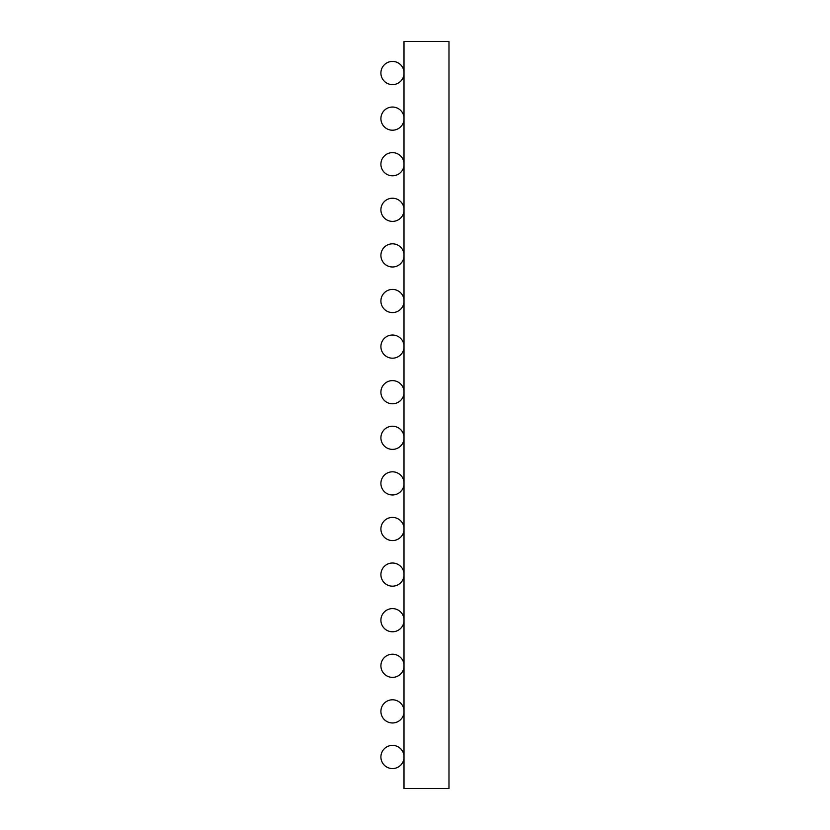 <?xml version="1.0" encoding="UTF-8"?>
<svg xmlns="http://www.w3.org/2000/svg" width="830" height="830" viewBox="0 0 830 830"><rect width="100%" height="100%" fill="white"/><g stroke="black" fill="none" stroke-linecap="round" stroke-linejoin="round"><path stroke-width="1.25" d="M448.978 723.729L448.978 749.646M448.978 41.5L404.002 41.5L404.002 788.5L448.978 788.5L448.978 41.5M404.002 755.725A11.579 11.579 0 0 0 391.864 745.413A11.579 11.579 0 0 0 380.908 756.981A11.579 11.579 0 0 0 391.864 768.549A11.579 11.579 0 0 0 404.002 758.236M404.002 710.127A11.579 11.579 0 0 0 391.864 699.815A11.579 11.579 0 0 0 380.908 711.383A11.579 11.579 0 0 0 391.864 722.951A11.579 11.579 0 0 0 404.002 712.638M404.002 664.529A11.579 11.579 0 0 0 391.864 654.216A11.579 11.579 0 0 0 380.908 665.785A11.579 11.579 0 0 0 391.864 677.353A11.579 11.579 0 0 0 404.002 667.04M404.002 618.931A11.579 11.579 0 0 0 391.864 608.629A11.579 11.579 0 0 0 380.908 620.186A11.579 11.579 0 0 0 391.864 631.755A11.579 11.579 0 0 0 404.002 621.442M404.002 573.333A11.579 11.579 0 0 0 391.864 563.03A11.579 11.579 0 0 0 380.908 574.588A11.579 11.579 0 0 0 391.864 586.156A11.579 11.579 0 0 0 404.002 575.844M404.002 527.735A11.579 11.579 0 0 0 391.864 517.432A11.579 11.579 0 0 0 380.908 528.99A11.579 11.579 0 0 0 391.864 540.558A11.579 11.579 0 0 0 404.002 530.245M404.002 482.137A11.579 11.579 0 0 0 391.864 471.834A11.579 11.579 0 0 0 380.908 483.392A11.579 11.579 0 0 0 391.864 494.96A11.579 11.579 0 0 0 404.002 484.658M404.002 436.539A11.579 11.579 0 0 0 391.864 426.236A11.579 11.579 0 0 0 380.908 437.794A11.579 11.579 0 0 0 391.864 449.362A11.579 11.579 0 0 0 404.002 439.06M404.002 390.94A11.579 11.579 0 0 0 391.864 380.638A11.579 11.579 0 0 0 380.908 392.206A11.579 11.579 0 0 0 391.864 403.764A11.579 11.579 0 0 0 404.002 393.462M404.002 345.342A11.579 11.579 0 0 0 391.864 335.04A11.579 11.579 0 0 0 380.908 346.608A11.579 11.579 0 0 0 391.864 358.166A11.579 11.579 0 0 0 404.002 347.863M404.002 299.755A11.579 11.579 0 0 0 391.864 289.442A11.579 11.579 0 0 0 380.908 301.01A11.579 11.579 0 0 0 391.864 312.568A11.579 11.579 0 0 0 404.002 302.265M404.002 254.156A11.579 11.579 0 0 0 391.864 243.844A11.579 11.579 0 0 0 380.908 255.412A11.579 11.579 0 0 0 391.864 266.97A11.579 11.579 0 0 0 404.002 256.667M404.002 208.558A11.579 11.579 0 0 0 391.864 198.246A11.579 11.579 0 0 0 380.908 209.814A11.579 11.579 0 0 0 391.864 221.371A11.579 11.579 0 0 0 404.002 211.069M404.002 162.96A11.579 11.579 0 0 0 391.864 152.647A11.579 11.579 0 0 0 380.908 164.216A11.579 11.579 0 0 0 391.864 175.784A11.579 11.579 0 0 0 404.002 165.471M404.002 117.362A11.579 11.579 0 0 0 391.864 107.049A11.579 11.579 0 0 0 380.908 118.617A11.579 11.579 0 0 0 391.864 130.186A11.579 11.579 0 0 0 404.002 119.873M404.002 71.764A11.579 11.579 0 0 0 391.864 61.451A11.579 11.579 0 0 0 380.908 73.019A11.579 11.579 0 0 0 391.864 84.587A11.579 11.579 0 0 0 404.002 74.275"/></g></svg>
